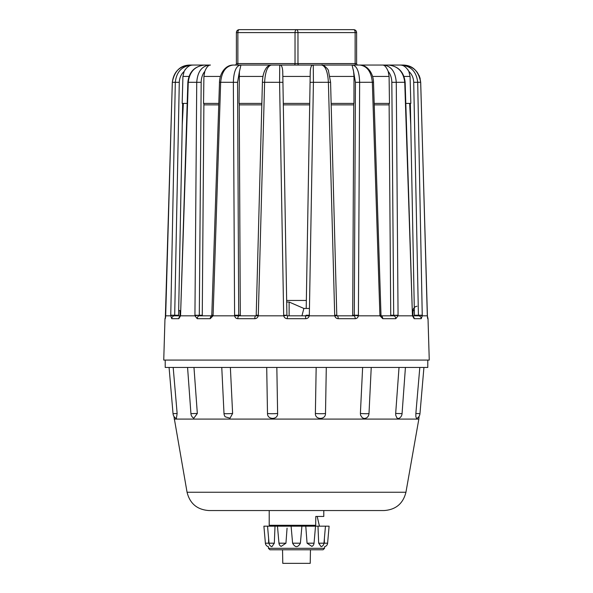 <?xml version="1.0" encoding="UTF-8"?>
<svg xmlns="http://www.w3.org/2000/svg" width="593" height="593" viewBox="0 0 593 593"><rect width="100%" height="100%" fill="white"/><g stroke="black" fill="none" stroke-linecap="round" stroke-linejoin="round"><path stroke-width="0.89" d="M243.397 29.65L349.603 29.65M306.21 308.449L310.258 71.427C310.576 67.394 311.369 65.289 312.637 65.119A2.95 2.95 0 0 1 313.267 65.052L313.423 82.294L309.331 315.217A3.447 3.432 -105.1 0 1 309.272 315.824L309.264 315.824C308.76 317.618 307.574 318.574 305.714 318.686L305.506 315.824M305.714 318.686L287.286 318.686C285.426 318.574 284.24 317.618 283.736 315.824L283.728 315.824A3.447 3.432 105.1 0 1 283.669 315.217L279.577 82.294L279.733 65.052L352.672 65.052L352.094 65.119L353.576 71.427L354.006 76.445L353.962 103.404L331.153 103.404M310.169 76.445L282.831 76.445L282.742 71.427C282.468 67.52 281.675 65.415 280.363 65.119A2.95 2.95 0 0 0 279.733 65.052L271.305 65.052C267.48 65.993 265.249 71.738 264.611 82.294L258.303 315.217A3.447 3.299 95.1 0 1 258.237 315.824L258.237 315.824C257.725 317.618 256.584 318.574 254.805 318.686A2.95 0.934 -90 0 1 255.739 315.824L239.098 315.824L238.705 315.246L240.306 315.246L240.832 315.824L257.473 315.824M287.286 318.686L287.494 315.824L301.948 315.824L303.875 308.449L289.125 302.03L286.678 302.03M427.316 315.824A2.95 0.563 -2.7 0 0 427.323 315.765L428.02 318.686L429.258 360.077L163.742 360.077L164.98 318.686L165.588 316.973M421.238 318.686L414.181 318.686L412.469 315.824A3.447 1.623 -91.7 0 1 412.424 315.217L404.745 82.294C403.485 71.76 398.007 66.016 388.304 65.052L383.53 65.052C391.18 65.993 395.427 71.738 396.265 82.294L398.059 315.217A3.447 2.187 -91.9 0 1 398.029 315.824L395.783 318.686L382.759 318.686L379.972 315.824A3.447 2.661 -92.4 0 1 379.905 315.217L372.337 82.294C371.314 71.76 367.141 66.016 359.818 65.052L401.135 65.052C411.001 65.993 416.516 71.738 417.694 82.294L422.246 315.217A3.447 1.001 -91.6 0 1 422.238 315.824L421.238 318.686A2.95 2.795 -90 0 0 418.436 315.824L413.714 82.316C413.543 77.913 411.927 74.281 408.873 71.427L410.074 76.445L410.823 103.404L405.842 103.404M381.143 315.824L393.559 315.824L393.7 315.343A2.95 0.489 -174.1 0 1 398.022 315.824L412.469 315.824A2.95 0.467 -6.7 0 0 412.795 315.565L413.039 316.469L412.795 315.565M354.288 315.343L358.357 315.824L379.972 315.824L381.002 315.409L373.501 82.271L359.647 82.294L358.409 315.217A3.447 3.039 -93.2 0 1 358.357 315.824L358.357 315.824C357.927 317.618 356.882 318.574 355.214 318.686A2.95 1.319 -90 0 0 353.902 315.824L354.295 315.246L355.437 82.316L353.576 71.427M355.214 318.686L338.195 318.686C336.416 318.574 335.275 317.618 334.763 315.824L334.763 315.824A3.447 3.299 -95.1 0 1 334.697 315.217L328.389 82.294C327.759 71.76 325.527 66.016 321.695 65.052C321.858 63.473 329.033 69.196 328.529 71.212L330.583 82.286L310.072 82.316L310.258 71.427M254.805 318.686L237.786 318.686C236.118 318.574 235.073 317.618 234.643 315.824L234.643 315.824A3.447 3.039 93.2 0 1 234.591 315.217L233.353 82.294C233.724 71.76 236.044 66.016 240.328 65.052L233.182 65.052C225.874 65.993 221.7 71.738 220.663 82.294L213.095 315.217A3.447 2.661 92.4 0 1 213.028 315.824L210.241 318.686A2.95 1.935 -90 0 1 211.82 315.876M210.241 318.686L197.217 318.686L194.971 315.824A3.447 2.187 91.9 0 1 194.941 315.217L196.735 82.294C197.558 71.76 201.805 66.016 209.47 65.052L204.696 65.052C195.015 65.993 189.538 71.738 188.255 82.294L180.576 315.217A3.447 1.623 91.7 0 1 180.531 315.824L178.819 318.686A2.95 2.639 -90 0 1 180.502 316.025L179.961 316.469L180.205 315.565A2.95 0.467 -173.3 0 0 180.531 315.824L194.971 315.824A2.95 0.489 -5.9 0 1 199.3 315.343L199.441 315.824L211.857 315.824M178.819 318.686L171.762 318.686L170.762 315.824A3.447 1.001 91.6 0 1 170.754 315.217L175.306 82.294C176.455 71.76 181.977 66.016 191.865 65.052L190.19 65.052C179.612 65.993 173.66 71.738 172.326 82.294L165.306 318.686A2.95 2.943 -90 0 1 165.506 317.7M172.304 82.286C174.468 70.878 180.435 65.134 190.19 65.052C179.82 65.779 173.86 71.523 172.304 82.286L165.677 315.765A2.95 0.563 -177.3 0 0 165.684 315.824L170.762 315.824A2.95 0.571 -1.7 0 1 174.69 315.343L174.564 315.824L180.161 315.824M418.436 315.824L412.839 315.824L414.255 315.824L414.425 315.246L422.246 315.217M395.783 318.686A2.95 2.224 -90 0 0 393.559 315.824L390.357 315.824L390.735 315.246L393.693 315.246L391.832 82.316C391.728 77.913 390.52 74.281 388.207 71.427L389.09 76.445L389.468 103.404L374.183 103.404M335.527 315.824L353.902 315.824M240.832 315.824L234.643 315.824L238.712 315.343M202.643 315.824L199.441 315.824L202.643 315.824L202.265 315.246L203.888 103.404M234.917 65.052A1.475 1.475 0 0 0 236.392 63.577L236.392 32.6A2.95 2.95 0 0 1 239.342 29.65L353.658 29.65A2.95 2.95 0 0 1 356.608 32.6L356.608 63.577A1.475 1.475 0 0 0 358.083 65.052M191.865 65.052L205.964 65.052L191.865 65.052A2.95 1.127 90 0 1 192.11 65.119L193.133 65.052M234.153 65.052L233.182 65.052C225.199 64.993 219.61 73.836 219.499 82.271L211.775 315.936L212.175 315.824M239.327 72.005L240.906 65.119A2.95 2.728 90 0 0 240.328 65.052L271.305 65.052C270.23 64.845 268.807 65.504 267.028 67.024C264.078 70.663 262.543 75.748 262.417 82.286L256.213 315.217L255.739 315.824M373.501 82.271C373.412 73.91 367.868 65.037 359.818 65.052L352.672 65.052A2.95 2.728 90 0 0 352.094 65.119M427.464 317.663L420.674 82.294C419.37 71.76 413.41 66.016 402.81 65.052L399.867 65.052M237.126 65.052L240.854 65.052L237.126 65.052A1.475 0.741 90 0 0 237.867 63.577L297.975 63.577A1.475 0.741 -90 0 0 298.716 65.052L321.169 65.052M356.608 63.577L355.133 63.577L355.133 32.6L297.975 32.6L297.975 63.577L355.133 63.577A1.475 0.741 -90 0 0 355.874 65.052L352.146 65.052M236.392 63.577L237.867 63.577L237.867 32.6L236.392 32.6A2.95 2.95 0 0 1 239.342 29.65A2.95 1.475 90 0 0 237.867 32.6L295.025 32.6L295.025 63.577A1.475 0.741 90 0 1 294.284 65.052L271.831 65.052M410.349 103.404L414.425 315.246M389.112 103.404L390.735 315.246M352.168 315.824L352.694 315.246L358.409 315.217M353.769 103.404L352.694 315.246M240.306 315.246L239.231 103.404M170.754 315.217L178.575 315.246L178.745 315.824M178.575 315.246L182.651 103.404M192.11 65.119C189.048 65.415 186.387 67.52 184.126 71.427L182.926 76.445L182.177 103.404L187.158 103.404M209.47 65.052A2.95 2.083 90 0 1 209.915 65.119C208.121 65.415 206.408 67.52 204.793 71.427L203.91 76.445L203.532 103.404L218.817 103.404M219.499 82.271L237.563 82.316L239.424 71.427L239.038 103.404L261.847 103.404M282.742 71.427L286.908 315.246L287.494 315.824L286.938 315.432M282.883 79.484L282.928 82.316L262.417 82.286M263.003 76.445L238.994 76.445L239.001 75.57M209.915 65.119L210.441 65.052L209.915 65.119M185.179 69.596L184.164 71.353M353.554 71.316L353.243 69.603M383.1 65.126L383.085 65.119C384.783 65.289 386.488 67.394 388.207 71.427M408.836 71.353L407.821 69.596M401.135 65.052A2.95 1.127 90 0 0 400.89 65.119C403.796 65.289 406.457 67.394 408.873 71.427M383.53 65.052A2.95 2.083 90 0 0 383.085 65.119M352.672 65.052C356.942 65.993 359.269 71.738 359.647 82.294L355.437 82.316M165.536 317.663L165.677 315.765A2.95 0.563 -177.3 0 1 165.692 315.713M184.126 71.427C181.065 74.295 179.457 77.928 179.286 82.316L174.69 315.343M194.941 315.217L199.3 315.343M393.7 315.343L398.059 315.217M309.331 315.217L306.092 315.246M309.264 315.824L306.084 315.343M283.736 315.824L286.908 315.298M283.669 315.217L286.908 315.246M258.303 315.217L256.213 315.217M283.728 315.824L258.237 315.824L256.198 315.335M237.786 318.686A2.95 1.319 -90 0 1 239.098 315.824M234.591 315.217L238.705 315.246L237.563 82.316M213.095 315.217L212.012 315.202M234.643 315.824L213.028 315.824L211.998 315.409M197.217 318.686A2.95 2.224 -90 0 1 199.441 315.824M180.576 315.217L187.855 82.271L201.168 82.316L199.307 315.246L202.265 315.246M171.762 318.686A2.95 2.795 -90 0 1 174.564 315.824M412.913 316.254A2.95 2.639 90 0 0 412.498 316.025L413.039 316.469M427.694 318.686A2.95 2.943 -90 0 0 427.494 317.7M428.02 318.686L427.323 315.765A2.95 0.563 -2.7 0 0 427.308 315.713M427.308 315.824L422.238 315.824A2.95 0.571 -178.3 0 0 418.31 315.343M414.181 318.686A2.95 2.639 -90 0 0 412.498 316.025M412.424 315.217L405.145 82.271L391.832 82.316M382.759 318.686A2.95 1.935 -90 0 0 381.18 315.876M379.905 315.217L380.988 315.202M338.195 318.686A2.95 0.934 -90 0 0 337.261 315.824L336.787 315.217L330.583 82.286M309.272 315.824L334.763 315.824L336.802 315.335M334.697 315.217L336.787 315.217M283.291 103.404L309.709 103.404M187.062 492.257L405.938 492.257C403.092 503.605 395.827 509.698 384.153 510.543L208.847 510.543C197.172 509.698 189.908 503.605 187.062 492.257L173.912 416.33A5.9 5.9 0 0 1 173.037 413.706L177.137 413.454L173.186 367.452M405.938 492.257L418.843 419.081L174.157 419.081M266.709 367.452L267.495 413.454C267.273 420.014 278.021 420.014 277.62 413.454L276.835 367.452M224.021 413.454A5.9 0.43 -2.8 0 0 223.998 413.491A5.9 5.9 0 0 0 225.221 416.805L230.017 418.206L232.612 413.454L230.373 367.452M197.328 413.454L190.931 413.632A5.9 5.9 0 0 0 193.785 418.265L197.328 413.454L193.978 367.452M176.366 418.517L177.137 413.454M419.814 367.452L415.863 413.454L415.871 416.82L416.634 418.517M399.022 367.452L395.672 413.469L395.746 415.263L396.858 417.865L398.266 418.547L399.208 418.258A5.9 5.9 0 0 0 402.069 413.632L405.427 367.452M362.627 367.452L360.388 413.469L360.588 415.263L362.367 417.865L364.495 418.547L366.659 417.865L367.779 416.805A5.9 5.9 0 0 0 369.002 413.491L371.233 367.452M316.165 367.452L315.38 413.454C314.979 420.014 325.727 420.014 325.505 413.454L326.291 367.452M427.783 360.077L427.783 367.452L165.217 367.452L165.217 360.077M323.793 510.543L323.793 516.444L315.795 516.444L315.684 525.294L269.207 525.294L269.207 510.543M306.351 300.458L286.649 300.458M308.723 308.449L303.875 308.449M309.116 315.824L289.125 315.824L289.125 302.03M221.767 367.452L223.998 413.491A5.9 0.43 -2.8 0 0 232.612 413.454M267.495 413.454A5.9 0.504 -1 0 0 271.965 413.721A5.9 0.504 -1 0 0 277.62 413.454M315.38 413.454A5.9 0.504 1 0 0 321.035 413.721A5.9 0.504 1 0 0 325.505 413.454M360.388 413.454A5.9 0.43 2.8 0 0 369.002 413.491M395.672 413.454L402.069 413.632M415.863 413.454L419.963 413.706L423.928 367.452M285.945 543.195L278.962 543.195A3.981 3.981 0 0 0 281.126 546.398L285.945 543.195L287.064 528.148M278.962 543.195L277.472 526.176L301.904 526.176L300.399 543.195C297.797 547.762 295.203 547.762 292.601 543.195L300.399 543.195M274.314 543.195L269.029 543.195A3.981 3.981 0 0 0 271.913 546.679L274.314 543.195L275.019 526.176L263.9 526.176L265.39 543.195L268.629 543.195C268.407 547.762 268.407 547.762 268.629 543.195C268.407 547.762 268.407 547.762 268.629 543.195L268.607 538.4M324.393 538.4L324.371 543.195C324.593 547.762 324.593 547.762 324.371 543.195C324.593 547.762 324.593 547.762 324.371 543.195L327.61 543.195L329.1 526.176L317.981 526.176L318.686 543.195L321.087 546.672A3.981 3.981 0 0 0 323.971 543.195L325.461 526.176M318.686 543.195L323.971 543.195M307.055 543.195L311.874 546.398A3.981 3.981 0 0 0 314.038 543.195L315.528 526.176L305.78 526.176L307.055 543.195L314.038 543.195M291.096 526.176L292.601 543.195M310.458 549.778L310.221 563.35L282.779 563.35L282.542 549.778M268.444 548.332L324.556 548.332L323.081 549.778L269.919 549.778L268.444 548.332L268.421 546.716A3.981 3.981 0 0 1 265.39 543.195M277.472 526.176L275.019 526.176M317.981 526.176L315.528 526.176M305.78 526.176L301.904 526.176M204.793 71.427C202.472 74.295 201.264 77.928 201.168 82.316M172.326 82.294L179.286 82.316M413.714 82.316L420.696 82.234M182.926 76.445L188.989 76.445M203.91 76.445L220.433 76.445M329.997 76.445L354.006 76.445M372.567 76.445L389.09 76.445M404.011 76.445L410.074 76.445M295.025 32.6A2.95 1.475 -90 0 1 296.5 29.65A2.95 1.475 90 0 1 297.975 32.6L295.025 32.6M355.133 32.6A2.95 1.475 -90 0 0 353.658 29.65A2.95 2.95 0 0 1 356.608 32.6L355.133 32.6M178.656 310.576L179.938 310.547L180.072 315.824M416.998 306.262A4.425 4.425 0 0 0 413.062 310.547L414.344 310.576M374.235 104.879L389.119 104.879M203.881 104.879L218.765 104.879M239.238 104.879L261.809 104.879M283.313 104.879L309.687 104.879M331.19 104.879L353.762 104.879M410.779 125.36L409.652 103.404M182.221 125.36L183.348 103.404L182.221 125.36M204.696 65.052C194.615 66.149 189.004 71.886 187.855 82.271M402.825 65.052L407.028 65.549M409.956 66.527L412.698 68.01M415.137 69.937L417.413 72.539M419.118 75.489L420.178 78.528M402.81 65.052C412.565 65.134 418.532 70.878 420.696 82.286L427.301 315.209M388.304 65.052C398.296 66.12 403.907 71.857 405.145 82.271M380.825 315.824L381.225 315.936L381.002 315.409M418.843 419.081L419.088 416.33M412.928 315.824L413.062 310.547M176.358 418.525A5.9 5.9 0 0 1 173.037 413.706L169.072 367.452M190.931 413.632L187.573 367.452M416.642 418.525A5.9 5.9 0 0 0 419.963 413.706M269.029 543.195L267.539 526.176M324.556 548.332L324.579 546.716A3.981 3.981 0 0 0 327.61 543.195M273.766 525.294L273.558 526.176M317.188 516.444L319.442 526.176"/></g></svg>
